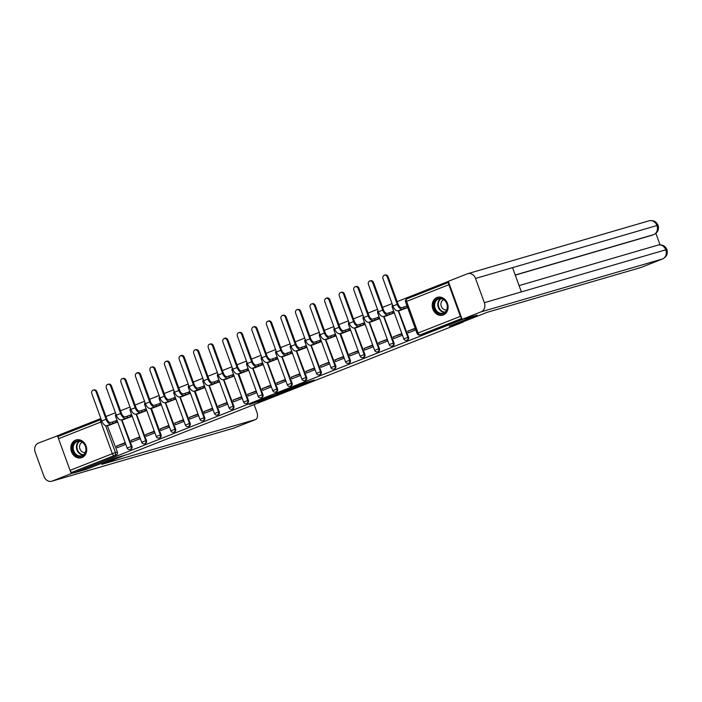 <?xml version="1.0" encoding="UTF-8"?>
<svg xmlns="http://www.w3.org/2000/svg" width="702" height="702" viewBox="0 0 702 702"><rect width="100%" height="100%" fill="white"/><g stroke="black" fill="none" stroke-linecap="round" stroke-linejoin="round"><path stroke-width="1.05" d="M303.176 384.459L314.461 380.019L301.86 383.775L291.778 387.767L305.642 383.239L303.176 384.459M443.322 314.961A9.284 7.819 -106.3 0 0 447.551 303.703A9.284 7.819 -106.3 0 0 437.548 297.323A9.284 7.819 -106.3 0 0 436.977 297.516A9.284 7.819 -106.3 0 0 432.757 308.775A9.284 7.819 -106.3 0 0 442.751 315.154A9.284 7.819 -106.3 0 0 443.322 314.961M81.95 457.555A9.284 7.819 -106.3 0 0 86.171 446.305A9.284 7.819 -106.3 0 0 76.176 439.926A9.284 7.819 -106.3 0 0 75.597 440.119A9.284 7.819 -106.3 0 0 71.376 451.368A9.284 7.819 -106.3 0 0 81.371 457.748A9.284 7.819 -106.3 0 0 81.95 457.555M257.625 402.035L273.192 396.305L260.582 400.061L249.464 404.51L270.358 397.288L257.625 402.035M641.11 267.401A7.143 3.843 -111.5 0 1 640.935 267.48A7.143 3.843 -111.5 0 1 640.75 267.541L662.548 258.941L481.116 311.837L462.118 319.331L477.018 315.198L449.21 326.176L462.969 322.165L128.282 454.229L114.523 458.239L86.715 469.217L74.43 472.797L464.671 318.585M477.018 315.198L464.742 318.778M288.864 390.084L301.685 385.065L289.075 388.82L277.773 393.304L288.864 390.084L288.645 389.487M286.942 390.909L274.614 395.709L263.531 398.929L276.114 394.515L279.677 393.076L276.176 393.954L286.916 390.821M111.223 423.982A6.011 3.238 -111.5 0 1 106.046 419.243L96.104 391.918A2.738 2.308 -106.3 0 0 93.191 390.128L93.989 389.9A2.738 2.308 73.7 0 1 96.902 391.681L106.853 419.006A4.466 2.404 68.5 0 0 110.688 422.525L112.294 422.06L112.829 423.508L106.923 425.675L108.529 425.201L107.388 425.719L117.357 452.027L115.444 452.579A2.378 2.001 73.7 0 1 114.391 455.554L72.113 472.235A2.378 1.281 -111.5 0 1 70.06 470.358L58.547 438.732A2.378 1.281 -111.5 0 1 58.907 436.153A2.378 1.281 -111.5 0 1 58.968 436.135L101.132 419.498M448.324 281.414L397.139 301.614M392.067 303.615L382.581 307.362M377.509 309.354L368.015 313.101M362.952 315.101L353.457 318.848M348.385 320.849L338.899 324.596M333.827 326.597L324.342 330.335M319.27 332.336L309.775 336.082M304.712 338.083L295.217 341.83M290.154 343.831L280.66 347.578M275.588 349.578L266.102 353.317M261.03 355.317L251.544 359.064M246.472 361.065L236.978 364.812M231.914 366.813L222.42 370.551M217.348 372.551L207.862 376.298M202.79 378.299L193.304 382.046M188.233 384.047L178.747 387.794M173.675 389.794L164.18 393.532M159.117 395.533L149.623 399.28M144.551 401.281L135.065 405.028M129.993 407.028L120.507 410.775M115.435 412.767L105.941 416.514M100.877 418.515L60.477 434.459L60.82 435.398M74.43 472.797L74.026 471.683L72.113 472.235M448.762 282.625A2.378 1.281 68.5 0 0 448.859 284.714L460.372 316.348A2.378 1.281 68.5 0 0 461.67 318.085M400.201 310.372L407.651 307.564M415.18 328.238L407.765 331.168L415.312 328.597M407.765 331.168L408.38 332.845L415.795 329.914M393.208 336.907L393.822 338.583L402.22 335.275L401.605 333.599L393.208 336.907L401.737 333.959M385.644 316.119L394.085 312.916L393.471 311.24L392.225 311.732M378.65 342.655L379.255 344.331L387.662 341.014L387.048 339.338L378.65 342.655L387.179 339.698M371.077 321.858L379.519 318.664L378.913 316.988L377.667 317.479M364.092 348.403L364.698 350.079L373.095 346.762L372.49 345.086L364.092 348.403L372.622 345.445M356.519 327.606L364.961 324.403L364.356 322.727L363.109 323.218M349.526 354.141L350.14 355.826L358.538 352.509L357.932 350.833L349.526 354.141L358.064 351.193M341.962 333.353L350.403 330.151L349.789 328.475L348.543 328.966M334.968 359.889L335.582 361.565L343.98 358.257L343.366 356.572L334.968 359.889L343.497 356.941M327.404 339.092L335.846 335.898L335.231 334.222L333.985 334.714M320.41 365.637L321.025 367.313L329.422 363.996L328.808 362.32L320.41 365.637L328.94 362.68M312.838 344.84L321.288 341.646L320.674 339.97L319.428 340.461M305.853 371.384L306.458 373.06L314.865 369.743L314.25 368.067L305.853 371.384L314.382 368.427M298.28 350.588L306.721 347.385L306.116 345.709L304.87 346.2M291.295 377.123L291.9 378.799L300.298 375.491L299.693 373.815L291.295 377.123L299.824 374.175M283.722 356.335L292.164 353.132L291.558 351.456L290.312 351.948M276.728 382.871L277.343 384.547L285.74 381.23L285.135 379.554L276.728 382.871L285.266 379.922M269.164 362.074L277.606 358.88L276.992 357.204L275.746 357.695M262.171 388.618L262.785 390.294L271.183 386.977L270.568 385.301L262.171 388.618L270.7 385.661M254.607 367.822L263.048 364.628L262.434 362.943L261.188 363.434M247.613 394.366L248.218 396.042L256.625 392.725L256.011 391.049L247.613 394.366L256.142 391.409M240.04 373.569L248.482 370.366L247.876 368.69L246.63 369.182M233.055 400.105L233.661 401.781L242.067 398.473L241.453 396.797L233.055 400.105L241.585 397.156M225.482 379.308L233.924 376.114L233.318 374.438L232.072 374.929M218.497 405.853L219.103 407.529L227.501 404.212L226.895 402.536L218.497 405.853L227.027 402.895M210.925 385.056L219.366 381.862L218.752 380.186L217.506 380.677M203.931 411.6L204.545 413.276L212.943 409.959L212.337 408.283L203.931 411.6L212.469 408.643M196.367 390.803L204.808 387.601L204.194 385.924L202.948 386.416M189.373 417.339L189.988 419.015L198.385 415.707L197.771 414.031L189.373 417.339L197.903 414.391M181.809 396.551L190.251 393.348L189.637 391.672L188.39 392.164M174.816 423.087L175.421 424.763L183.827 421.446L183.213 419.77L174.816 423.087L183.345 420.138M167.243 402.29L175.684 399.096L175.079 397.42L173.833 397.911M160.258 428.834L160.863 430.51L169.261 427.193L168.655 425.517L160.258 428.834L168.787 425.877M152.685 408.037L161.127 404.843L160.521 403.167L159.275 403.659M145.691 434.582L146.306 436.258L154.703 432.941L154.098 431.265L145.691 434.582L154.229 431.625M138.127 413.785L146.569 410.582L145.955 408.906L144.709 409.398M131.134 440.321L131.748 441.997L140.146 438.689L139.531 437.013L131.134 440.321L139.663 437.372M123.57 419.533L132.011 416.33L131.397 414.654L130.151 415.145M116.576 446.068L117.19 447.744L125.588 444.427L124.974 442.751L116.576 446.068L125.105 443.111M109.003 425.272L117.453 422.077L116.839 420.401L115.593 420.893M125.781 418.234A6.011 3.238 -111.5 0 1 120.612 413.496L110.662 386.17A2.738 2.308 -106.3 0 0 107.748 384.389L108.556 384.152A2.738 2.308 73.7 0 1 111.46 385.933L121.411 413.267A4.466 2.404 68.5 0 0 125.254 416.777L126.851 416.312L127.387 417.769L121.49 419.928L123.096 419.463L121.946 419.971L131.915 446.279L131.239 446.481A2.378 2.001 73.7 0 1 130.037 449.499L130.712 449.298A2.378 2.001 -106.3 0 0 131.915 446.279M140.339 412.486A6.011 3.238 -111.5 0 1 135.17 407.757L125.219 380.423A2.738 2.308 -106.3 0 0 122.306 378.641L123.113 378.404A2.738 2.308 73.7 0 1 126.027 380.186L135.969 407.52A4.466 2.404 68.5 0 0 139.812 411.039L141.418 410.565L141.944 412.021L136.048 414.18L137.653 413.715L136.504 414.224L146.472 440.531L145.797 440.733A2.378 2.001 73.7 0 1 144.594 443.752L145.279 443.559A2.378 2.001 -106.3 0 0 146.472 440.531M151.43 408.406L161.039 434.792L160.354 434.986A2.378 2.001 73.7 0 1 159.152 438.013L159.837 437.811A2.378 2.001 -106.3 0 0 161.039 434.792M169.463 401A6.011 3.238 -111.5 0 1 164.286 396.261L154.343 368.936A2.738 2.308 -106.3 0 0 151.43 367.155L152.229 366.918A2.738 2.308 73.7 0 1 155.142 368.699L165.093 396.025A4.466 2.404 68.5 0 0 168.928 399.543L170.533 399.078L171.06 400.535L165.163 402.694L166.769 402.228L165.628 402.737L175.597 429.045L174.912 429.238A2.378 2.001 73.7 0 1 173.719 432.265L174.394 432.063A2.378 2.001 -106.3 0 0 175.597 429.045M184.021 395.252A6.011 3.238 -111.5 0 1 178.843 390.514L168.901 363.188A2.738 2.308 -106.3 0 0 165.988 361.407L166.786 361.17A2.738 2.308 73.7 0 1 169.7 362.952L179.651 390.286A4.466 2.404 68.5 0 0 183.494 393.804L185.091 393.331L185.626 394.787L179.73 396.946L181.327 396.481L180.186 396.99L190.154 423.297L189.479 423.499A2.378 2.001 73.7 0 1 188.276 426.518L188.952 426.325A2.378 2.001 -106.3 0 0 190.154 423.297M195.112 391.172L204.712 417.55L204.036 417.751A2.378 2.001 73.7 0 1 202.834 420.77L203.51 420.577A2.378 2.001 -106.3 0 0 204.712 417.55M213.136 383.766A6.011 3.238 -111.5 0 1 207.968 379.027L198.017 351.693A2.738 2.308 -106.3 0 0 195.103 349.912L195.911 349.684A2.738 2.308 73.7 0 1 198.824 351.465L208.766 378.79A4.466 2.404 68.5 0 0 212.609 382.309L214.215 381.844L214.742 383.292L208.845 385.459L210.451 384.986L209.31 385.503L219.27 411.811L218.594 412.004A2.378 2.001 73.7 0 1 217.392 415.031L218.076 414.829A2.378 2.001 -106.3 0 0 219.27 411.811M227.694 378.018A6.011 3.238 -111.5 0 1 222.525 373.28L212.583 345.954A2.738 2.308 -106.3 0 0 209.67 344.173L210.468 343.936A2.738 2.308 73.7 0 1 213.382 345.717L223.333 373.052A4.466 2.404 68.5 0 0 227.167 376.562L228.773 376.096L229.3 377.553L223.403 379.712L225.009 379.247L223.868 379.756L233.836 406.063L233.152 406.265A2.378 2.001 73.7 0 1 231.958 409.284L232.634 409.082A2.378 2.001 -106.3 0 0 233.836 406.063M238.785 373.929L248.394 400.315L247.709 400.517A2.378 2.001 73.7 0 1 246.516 403.536L247.192 403.343A2.378 2.001 -106.3 0 0 248.394 400.315M256.818 366.523A6.011 3.238 -111.5 0 1 251.649 361.793L241.699 334.459A2.738 2.308 -106.3 0 0 238.785 332.678L239.584 332.45A2.738 2.308 73.7 0 1 242.497 334.231L252.448 361.556A4.466 2.404 68.5 0 0 256.291 365.075L257.888 364.61L258.424 366.058L252.527 368.225L254.124 367.751L252.983 368.26L262.952 394.577L262.276 394.77A2.378 2.001 73.7 0 1 261.074 397.797L261.749 397.595A2.378 2.001 -106.3 0 0 262.952 394.577M271.376 360.784A6.011 3.238 -111.5 0 1 266.207 356.046L256.256 328.72A2.738 2.308 -106.3 0 0 253.343 326.939L254.15 326.702A2.738 2.308 73.7 0 1 257.064 328.483L267.006 355.809A4.466 2.404 68.5 0 0 270.849 359.327L272.455 358.862L272.981 360.31L267.085 362.478L268.69 362.013L267.541 362.522L277.509 388.829L276.834 389.022A2.378 2.001 73.7 0 1 275.632 392.049L276.316 391.848A2.378 2.001 -106.3 0 0 277.509 388.829M285.933 355.036A6.011 3.238 -111.5 0 1 280.765 350.298L270.814 322.973A2.738 2.308 -106.3 0 0 267.901 321.191L268.708 320.954A2.738 2.308 73.7 0 1 271.621 322.736L281.563 350.07A4.466 2.404 68.5 0 0 285.407 353.58L287.013 353.115L287.539 354.571L281.642 356.73L283.248 356.265L282.107 356.774L292.076 383.081L291.391 383.283A2.378 2.001 73.7 0 1 290.189 386.302L290.874 386.109A2.378 2.001 -106.3 0 0 292.076 383.081M300.5 349.289A6.011 3.238 -111.5 0 1 295.323 344.559L285.381 317.225A2.738 2.308 -106.3 0 0 282.467 315.444L283.266 315.207A2.738 2.308 73.7 0 1 286.179 316.988L296.13 344.322A4.466 2.404 68.5 0 0 299.965 347.841L301.57 347.367L302.097 348.824L296.2 350.982L297.806 350.517L296.665 351.026L306.634 377.334L305.949 377.536A2.378 2.001 73.7 0 1 304.756 380.554L305.431 380.361A2.378 2.001 -106.3 0 0 306.634 377.334M315.058 343.55A6.011 3.238 -111.5 0 1 309.88 338.812L299.938 311.477A2.738 2.308 -106.3 0 0 297.025 309.696L297.823 309.468A2.738 2.308 73.7 0 1 300.737 311.249L310.688 338.575A4.466 2.404 68.5 0 0 314.522 342.093L316.128 341.628L316.663 343.076L310.758 345.244L312.364 344.77L311.223 345.279L321.191 371.595L320.516 371.788A2.378 2.001 73.7 0 1 319.313 374.815L319.989 374.614A2.378 2.001 -106.3 0 0 321.191 371.595M329.615 337.802A6.011 3.238 -111.5 0 1 324.447 333.064L314.496 305.739A2.738 2.308 -106.3 0 0 311.583 303.957L312.39 303.72A2.738 2.308 73.7 0 1 315.303 305.502L325.245 332.827A4.466 2.404 68.5 0 0 329.089 336.346L330.695 335.881L331.221 337.337L325.324 339.496L326.93 339.031L325.781 339.54L335.749 365.847L335.073 366.04A2.378 2.001 73.7 0 1 333.871 369.068L334.547 368.866A2.378 2.001 -106.3 0 0 335.749 365.847M340.707 333.713L350.307 360.1L349.631 360.301A2.378 2.001 73.7 0 1 348.429 363.32L349.113 363.127A2.378 2.001 -106.3 0 0 350.307 360.1M358.731 326.307A6.011 3.238 -111.5 0 1 353.562 321.577L343.62 294.243A2.738 2.308 -106.3 0 0 340.707 292.462L341.505 292.234A2.738 2.308 73.7 0 1 344.419 294.015L354.37 321.34A4.466 2.404 68.5 0 0 358.204 324.859L359.81 324.394L360.337 325.842L354.44 328.001L356.046 327.536L354.905 328.045L364.873 354.352L364.189 354.554A2.378 2.001 73.7 0 1 362.987 357.572L363.671 357.379A2.378 2.001 -106.3 0 0 364.873 354.352M373.297 320.568A6.011 3.238 -111.5 0 1 368.12 315.83L358.178 288.496A2.738 2.308 -106.3 0 0 355.265 286.714L356.063 286.486A2.738 2.308 73.7 0 1 358.976 288.268L368.927 315.593A4.466 2.404 68.5 0 0 372.762 319.112L374.368 318.647L374.894 320.094L368.998 322.262L370.603 321.788L369.463 322.306L379.431 348.613L378.747 348.806A2.378 2.001 73.7 0 1 377.553 351.834L378.229 351.632A2.378 2.001 -106.3 0 0 379.431 348.613M387.855 314.821A6.011 3.238 -111.5 0 1 382.687 310.082L372.736 282.757A2.738 2.308 -106.3 0 0 369.822 280.975L370.621 280.739A2.738 2.308 73.7 0 1 373.534 282.52L383.485 309.854A4.466 2.404 68.5 0 0 387.328 313.364L388.926 312.899L389.461 314.356L383.564 316.514L385.161 316.049L384.02 316.558L393.989 342.866L393.313 343.067A2.378 2.001 73.7 0 1 392.111 346.086L392.787 345.884A2.378 2.001 -106.3 0 0 393.989 342.866M402.413 309.073A6.011 3.238 -111.5 0 1 397.244 304.343L387.293 277.009A2.738 2.308 -106.3 0 0 384.38 275.228L385.187 274.991A2.738 2.308 73.7 0 1 388.101 276.772L398.043 304.106A4.466 2.404 68.5 0 0 401.886 307.625L403.492 307.151L404.019 308.608L398.122 310.767L399.728 310.302L398.578 310.81L408.546 337.118L407.871 337.32A2.378 2.001 73.7 0 1 406.669 340.338L407.344 340.145A2.378 2.001 -106.3 0 0 408.546 337.118M74.026 471.683L116.304 454.993A2.378 2.001 -106.3 0 0 117.357 452.027M461.872 318.638L422.051 334.345A2.378 2.001 73.7 0 1 421.753 334.433M299.333 385.933L286.012 390.207L299.333 385.933M279.177 393.717L284.564 391.672L279.177 393.717M384.38 275.228A2.738 2.308 -106.3 0 0 383.002 278.703L392.945 306.037A6.011 3.238 -111.5 0 0 398.122 310.767M403.492 307.151L406.73 306.002L407.257 307.458L404.019 308.608M398.955 310.732L401.491 309.994M369.822 280.975A2.738 2.308 -106.3 0 0 368.445 284.45L378.387 311.776A6.011 3.238 -111.5 0 0 383.564 316.514M388.926 312.899L392.172 311.749L392.699 313.197L389.461 314.356M394.041 312.811L392.699 313.197M384.389 316.479L386.925 315.742M393.515 311.355L392.172 311.749M355.265 286.714A2.738 2.308 -106.3 0 0 353.878 290.198L363.829 317.523A6.011 3.238 -111.5 0 0 368.998 322.262M374.368 318.647L377.615 317.497L378.141 318.945L374.894 320.094M379.484 318.559L378.141 318.945M369.831 322.227L372.367 321.481M378.957 317.102L377.615 317.497M451.105 325.43L461.89 322.288L487.091 312.337L640.75 267.541M481.116 311.837A7.318 6.16 -106.3 0 0 484.354 302.694L521.375 291.9L512.548 267.646L475.526 278.44L484.354 302.694M475.526 278.44A7.318 6.16 -106.3 0 0 467.734 273.675A7.318 6.16 -106.3 0 0 467.278 273.833L448.288 281.327L462.118 319.331M660.056 244.805L655.896 233.371M652.79 234.986A7.143 3.843 -111.5 0 1 652.623 235.065A7.143 3.843 -111.5 0 1 652.439 235.126L515.268 275.114M515.224 275L653.694 234.626A7.318 6.16 -106.3 0 0 656.958 225.544L658.072 225.316C656.379 221.525 653.413 220.016 649.166 220.779L467.734 273.675M640.935 267.48L662.723 258.88A7.143 3.843 68.5 0 1 662.548 258.941A7.318 6.16 -106.3 0 0 665.786 249.807L666.9 249.579C665.198 245.823 662.24 244.322 658.02 245.095L519.085 285.6M125.316 455.098L101.825 464.364L255.484 419.568A7.143 3.843 68.5 0 0 255.668 419.506A7.143 3.843 68.5 0 0 256.748 411.784L254.124 404.571M51.808 481.221A7.318 6.16 -106.3 0 0 52.255 481.063L233.687 428.167A7.143 3.843 68.5 0 0 233.871 428.106L51.808 481.221A7.318 6.16 -106.3 0 1 44.015 476.456L35.188 452.193A7.318 6.16 -106.3 0 1 38.426 443.059L60.547 434.652M52.255 481.063L71.253 473.569L70.226 470.744M58.424 438.329L57.415 435.565M71.253 473.569L74.377 472.657M446.946 303.606A8.038 6.766 73.7 0 1 443.392 313.636A8.038 6.766 73.7 0 1 434.345 308.582A8.038 6.766 73.7 0 1 437.899 298.552A8.038 6.766 73.7 0 1 446.946 303.606M435.117 308.31A7.441 6.265 -106.3 0 0 443.032 313.145A7.441 6.265 -106.3 0 0 446.788 303.703A7.441 6.265 -106.3 0 0 438.873 298.859A7.441 6.265 -106.3 0 0 435.117 308.31M443.708 299.693A5.3 4.458 -106.3 0 0 441.304 306.326A5.3 4.458 -106.3 0 0 446.665 309.845M438.548 297.113A9.223 7.766 -106.3 0 0 438.066 297.236A9.223 7.766 -106.3 0 0 433.415 308.95A9.223 7.766 -106.3 0 0 443.225 314.952A9.223 7.766 -106.3 0 0 443.699 314.794M85.565 446.209A8.038 6.766 73.7 0 1 82.011 456.239A8.038 6.766 73.7 0 1 72.964 451.175A8.038 6.766 73.7 0 1 76.518 441.146A8.038 6.766 73.7 0 1 85.565 446.209M73.745 450.903A7.441 6.265 -106.3 0 0 81.66 455.747A7.441 6.265 -106.3 0 0 85.407 446.305A7.441 6.265 -106.3 0 0 77.492 441.461A7.441 6.265 -106.3 0 0 73.745 450.903M82.327 442.295A5.3 4.458 -106.3 0 0 79.923 448.929A5.3 4.458 -106.3 0 0 85.284 452.448M77.167 439.715A9.223 7.766 -106.3 0 0 76.685 439.838A9.223 7.766 -106.3 0 0 72.034 451.544A9.223 7.766 -106.3 0 0 81.853 457.555A9.223 7.766 -106.3 0 0 82.327 457.388M340.707 292.462A2.738 2.308 -106.3 0 0 339.32 295.937L349.271 323.271A6.011 3.238 -111.5 0 0 354.44 328.001M359.81 324.394L363.048 323.236L363.583 324.693L360.337 325.842M364.926 324.298L363.583 324.693M355.273 327.966L357.809 327.229M364.391 322.85L363.048 323.236M326.14 298.21L326.948 297.973A2.738 2.308 73.7 0 1 329.861 299.754L339.803 327.088A4.466 2.404 68.5 0 0 343.647 330.607L345.252 330.133L345.779 331.59L344.173 332.055A6.011 3.238 -111.5 0 1 339.005 327.316L329.054 299.991A2.738 2.308 -106.3 0 0 324.763 301.685L334.714 329.01A6.011 3.238 -111.5 0 0 339.882 333.748L343.252 332.976M345.252 330.133L348.49 328.984L349.017 330.44L345.779 331.59M350.368 330.045L349.017 330.44M349.833 328.589L348.49 328.984M311.583 303.957A2.738 2.308 -106.3 0 0 310.205 307.432L320.147 334.757A6.011 3.238 -111.5 0 0 325.324 339.496M330.695 335.881L333.933 334.731L334.459 336.179L331.221 337.337M335.802 335.793L334.459 336.179M326.158 339.461L328.694 338.724M335.275 334.336L333.933 334.731M297.025 309.696A2.738 2.308 -106.3 0 0 295.647 313.171L305.589 340.505A6.011 3.238 -111.5 0 0 310.758 345.244M316.128 341.628L319.375 340.47L319.901 341.927L316.663 343.076M321.244 341.532L319.901 341.927M311.591 345.208L314.127 344.463M320.717 340.084L319.375 340.47M282.467 315.444A2.738 2.308 -106.3 0 0 281.081 318.919L291.032 346.253A6.011 3.238 -111.5 0 0 296.2 350.982M301.57 347.367L304.808 346.218L305.344 347.674L302.097 348.824M306.686 347.279L305.344 347.674M297.034 350.947L299.57 350.21M306.16 345.832L304.808 346.218M267.901 321.191A2.738 2.308 -106.3 0 0 266.523 324.666L276.474 351.992A6.011 3.238 -111.5 0 0 281.642 356.73M287.013 353.115L290.251 351.965L290.777 353.413L287.539 354.571M292.129 353.027L290.777 353.413M282.476 356.695L285.012 355.958M291.593 351.57L290.251 351.965M253.343 326.939A2.738 2.308 -106.3 0 0 251.965 330.414L261.916 357.739A6.011 3.238 -111.5 0 0 267.085 362.478M272.455 358.862L275.693 357.713L276.219 359.161L272.981 360.31M277.562 358.775L276.219 359.161M267.918 362.443L270.454 361.697M277.036 357.318L275.693 357.713M238.785 332.678A2.738 2.308 -106.3 0 0 237.408 336.153L247.35 363.487A6.011 3.238 -111.5 0 0 252.527 368.225M257.888 364.61L261.135 363.452L261.662 364.908L258.424 366.058M263.004 364.513L261.662 364.908M253.352 368.181L255.888 367.444M262.478 363.066L261.135 363.452M224.228 338.425L225.026 338.188A2.738 2.308 73.7 0 1 227.939 339.97L237.89 367.304A4.466 2.404 68.5 0 0 241.725 370.823L243.331 370.349L243.857 371.806L242.26 372.271A6.011 3.238 -111.5 0 1 237.083 367.532L227.141 340.207A2.738 2.308 -106.3 0 0 222.85 341.9L232.792 369.234A6.011 3.238 -111.5 0 0 237.96 373.964L241.33 373.192M243.331 370.349L246.577 369.199L247.104 370.656L243.857 371.806M248.447 370.261L247.104 370.656M247.92 368.804L246.577 369.199M209.67 344.173A2.738 2.308 -106.3 0 0 208.283 347.648L218.234 374.973A6.011 3.238 -111.5 0 0 223.403 379.712M228.773 376.096L232.011 374.947L232.546 376.395L229.3 377.553M233.889 376.009L232.546 376.395M224.236 379.677L226.772 378.94M233.362 374.552L232.011 374.947M195.103 349.912A2.738 2.308 -106.3 0 0 193.726 353.396L203.677 380.721A6.011 3.238 -111.5 0 0 208.845 385.459M214.215 381.844L217.453 380.695L217.98 382.142L214.742 383.292M219.331 381.748L217.98 382.142M209.679 385.424L212.215 384.678M218.796 380.3L217.453 380.695M180.546 355.66L181.353 355.423A2.738 2.308 73.7 0 1 184.266 357.213L194.208 384.538A4.466 2.404 68.5 0 0 198.052 388.057L199.658 387.583L200.184 389.04L198.578 389.505A6.011 3.238 -111.5 0 1 193.41 384.775L183.459 357.441A2.738 2.308 -106.3 0 0 179.168 359.134L189.11 386.469A6.011 3.238 -111.5 0 0 194.287 391.198L197.657 390.426M199.658 387.583L202.896 386.433L203.422 387.89L200.184 389.04M204.765 387.495L203.422 387.89M204.238 386.047L202.896 386.433M165.988 361.407A2.738 2.308 -106.3 0 0 164.61 364.882L174.552 392.207A6.011 3.238 -111.5 0 0 179.73 396.946M185.091 393.331L188.338 392.181L188.864 393.638L185.626 394.787M190.207 393.243L188.864 393.638M180.554 396.911L183.09 396.174M189.68 391.786L188.338 392.181M151.43 367.155A2.738 2.308 -106.3 0 0 150.044 370.63L159.995 397.955A6.011 3.238 -111.5 0 0 165.163 402.694M170.533 399.078L173.771 397.929L174.307 399.377L171.06 400.535M175.649 398.99L174.307 399.377M165.997 402.658L168.533 401.921M175.123 397.534L173.771 397.929M136.872 372.894L137.671 372.665A2.738 2.308 73.7 0 1 140.584 374.447L150.526 401.772A4.466 2.404 68.5 0 0 154.37 405.291L155.976 404.826L156.502 406.274L154.896 406.748A6.011 3.238 -111.5 0 1 149.728 402.009L139.777 374.675A2.738 2.308 -106.3 0 0 135.486 376.369L145.437 403.703A6.011 3.238 -111.5 0 0 150.605 408.441L153.975 407.66M155.976 404.826L159.214 403.668L159.749 405.124L156.502 406.274M161.091 404.729L159.749 405.124M160.556 403.281L159.214 403.668M122.306 378.641A2.738 2.308 -106.3 0 0 120.928 382.116L130.879 409.45A6.011 3.238 -111.5 0 0 136.048 414.18M141.418 410.565L144.656 409.415L145.182 410.872L141.944 412.021M146.525 410.477L145.182 410.872M136.881 414.145L139.417 413.408M145.998 409.02L144.656 409.415M107.748 384.389A2.738 2.308 -106.3 0 0 106.371 387.864L116.313 415.189A6.011 3.238 -111.5 0 0 121.49 419.928M126.851 416.312L130.098 415.163L130.625 416.611L127.387 417.769M131.967 416.225L130.625 416.611M122.315 419.893L124.859 419.155M131.441 414.768L130.098 415.163M93.191 390.128A2.738 2.308 -106.3 0 0 91.813 393.611L101.755 420.937A6.011 3.238 -111.5 0 0 106.923 425.675M112.294 422.06L115.54 420.91L116.067 422.358L112.829 423.508M117.41 421.972L116.067 422.358M107.757 425.64L110.293 424.894M116.883 420.516L115.54 420.91M105.625 425.605L115.444 452.579L112.346 453.676L100.825 422.042L58.547 438.732M70.06 470.358L112.346 453.676A2.378 1.281 68.5 0 0 114.391 455.554L116.304 454.993M448.859 284.714L406.581 301.395L418.094 333.029L460.372 316.348M121.569 419.901L131.239 446.481L127.132 448.025A2.378 2.378 0 0 0 130.037 449.499M136.127 414.162L145.797 440.733L141.69 442.286A2.378 2.378 0 0 0 144.594 443.752M150.684 408.415L160.354 434.986L156.248 436.539A2.378 2.378 0 0 0 159.152 438.013M165.242 402.667L174.912 429.238L170.814 430.791A2.378 2.378 0 0 0 173.719 432.265M179.8 396.928L189.479 423.499L185.372 425.043A2.378 2.378 0 0 0 188.276 426.518M194.366 391.181L204.036 417.751L199.93 419.305A2.378 2.378 0 0 0 202.834 420.77M208.924 385.433L218.594 412.004L214.487 413.557A2.378 2.378 0 0 0 217.392 415.031M223.482 379.685L233.152 406.265L229.054 407.809A2.378 2.378 0 0 0 231.958 409.284M238.039 373.947L247.709 400.517L243.612 402.07A2.378 2.378 0 0 0 246.516 403.536M252.606 368.199L262.276 394.77L258.169 396.323A2.378 2.378 0 0 0 261.074 397.797M267.164 362.451L276.834 389.022L272.727 390.575A2.378 2.378 0 0 0 275.632 392.049M281.721 356.704L291.391 383.283L287.285 384.828A2.378 2.378 0 0 0 290.189 386.302M296.279 350.965L305.949 377.536L301.851 379.089A2.378 2.378 0 0 0 304.756 380.554M310.837 345.217L320.516 371.788L316.409 373.341A2.378 2.378 0 0 0 319.313 374.815M325.403 339.47L335.073 366.04L330.967 367.594A2.378 2.378 0 0 0 333.871 369.068M339.961 333.731L349.631 360.301L345.524 361.846A2.378 2.378 0 0 0 348.429 363.32M354.519 327.983L364.189 354.554L360.091 356.107A2.378 2.378 0 0 0 362.987 357.572M369.077 322.236L378.747 348.806L374.649 350.359A2.378 2.378 0 0 0 377.553 351.834M383.643 316.488L393.313 343.067L389.206 344.612A2.378 2.378 0 0 0 392.111 346.086M398.201 310.749L407.871 337.32L403.764 338.873A2.378 2.378 0 0 0 406.669 340.338M403.764 338.873L392.251 307.239L393.252 306.783M389.206 344.612L377.694 312.978L378.694 312.53M374.649 350.359L363.136 318.726L364.136 318.269M360.091 356.107L348.569 324.473L349.57 324.017M345.524 361.846L334.012 330.221L335.012 329.764M330.967 367.594L319.454 335.96L320.454 335.512M316.409 373.341L304.896 341.707L305.897 341.251M301.851 379.089L290.338 347.455L291.339 346.999M287.285 384.828L275.772 353.194L276.772 352.746M272.727 390.575L261.214 358.941L262.215 358.494M258.169 396.323L246.656 364.689L247.657 364.233M243.612 402.07L232.099 370.437L233.099 369.98M229.054 407.809L217.532 376.175L218.541 375.728M214.487 413.557L202.975 381.923L203.975 381.467M199.93 419.305L188.417 387.671L189.417 387.214M185.372 425.043L173.859 393.418L174.859 392.962M170.814 430.791L159.301 399.157L160.302 398.71M156.248 436.539L144.735 404.905L145.735 404.449M141.69 442.286L130.177 410.652L131.177 410.196M127.132 448.025L115.619 416.391L116.62 415.944M461.802 318.462L420.138 334.907A2.378 2.001 73.7 0 1 419.998 334.959L421.911 334.398M422.051 334.345L420.138 334.907A2.378 1.281 68.5 0 1 418.094 333.029L417.093 333.485A2.378 2.378 0 0 0 419.998 334.959M407.002 298.798L448.666 282.362L406.941 298.824A2.378 1.281 -111.5 0 1 407.002 298.798M58.907 436.153L101.185 419.471A2.378 1.281 -111.5 0 1 101.22 419.463A2.378 2.378 0 0 0 101.185 419.471A2.378 1.281 -111.5 0 0 100.825 422.042L102.018 421.595M405.58 301.851L406.581 301.395A2.378 1.281 -111.5 0 1 406.941 298.824A2.378 2.378 0 0 0 405.58 301.851L417.093 333.485M305.423 382.643L305.642 383.239M304.519 382.906L304.738 383.503M290.198 389.031L290.382 389.549M275.921 394.585L276.14 395.173M274.394 395.103L274.614 395.709M254.519 402.448L254.686 402.895M388.101 276.772L387.293 277.009M403.632 307.099L404.159 308.555M397.244 304.343L392.945 306.037M373.534 282.52L372.736 282.757M389.066 312.846L389.601 314.294M382.687 310.082L378.387 311.776M358.976 288.268L358.178 288.496M374.508 318.594L375.035 320.042M368.12 315.83L363.829 317.523M658.02 245.095A7.318 6.16 -106.3 0 1 665.786 249.807L521.375 291.9M512.548 267.646L656.958 225.544A7.318 6.16 -106.3 0 0 649.166 220.779M233.239 428.325A7.318 6.16 -106.3 0 0 233.687 428.167L255.484 419.568M255.668 419.506L233.871 428.106A7.143 3.843 68.5 0 0 234.047 428.027M444.568 312.416A7.441 6.265 73.7 0 1 438.338 307.371A7.441 6.265 73.7 0 1 440.549 298.648M441.093 298.701A7.195 6.055 -106.3 0 0 438.829 307.204A7.195 6.055 -106.3 0 0 444.998 312.092M83.187 455.019A7.441 6.265 73.7 0 1 76.957 449.964A7.441 6.265 73.7 0 1 79.177 441.251M79.712 441.295A7.195 6.055 -106.3 0 0 77.457 449.806A7.195 6.055 -106.3 0 0 83.617 454.694M344.419 294.015L343.62 294.243M359.95 324.333L360.477 325.789M353.562 321.577L349.271 323.271M329.861 299.754L329.054 299.991M345.393 330.08L345.919 331.537M344.173 332.055L339.882 333.748M339.005 327.316L334.714 329.01M315.303 305.502L314.496 305.739M330.826 335.828L331.362 337.276M324.447 333.064L320.147 334.757M300.737 311.249L299.938 311.477M316.269 341.567L316.804 343.024M309.88 338.812L305.589 340.505M286.179 316.988L285.381 317.225M301.711 347.315L302.237 348.771M295.323 344.559L291.032 346.253M271.621 322.736L270.814 322.973M287.153 353.062L287.68 354.51M280.765 350.298L276.474 351.992M257.064 328.483L256.256 328.72M272.595 358.81L273.122 360.258M266.207 356.046L261.916 357.739M242.497 334.231L241.699 334.459M258.029 364.549L258.564 366.005M251.649 361.793L247.35 363.487M227.939 339.97L227.141 340.207M243.471 370.296L243.998 371.753M242.26 372.271L237.96 373.964M237.083 367.532L232.792 369.234M213.382 345.717L212.583 345.954M228.913 376.044L229.44 377.492M222.525 373.28L218.234 374.973M198.824 351.465L198.017 351.693M214.356 381.783L214.882 383.239M207.968 379.027L203.677 380.721M184.266 357.213L183.459 357.441M199.798 387.53L200.324 388.987M198.578 389.505L194.287 391.198M193.41 384.775L189.11 386.469M169.7 362.952L168.901 363.188M185.231 393.278L185.767 394.726M178.843 390.514L174.552 392.207M155.142 368.699L154.343 368.936M170.674 399.026L171.2 400.473M164.286 396.261L159.995 397.955M140.584 374.447L139.777 374.675M156.116 404.764L156.643 406.221M154.896 406.748L150.605 408.441M149.728 402.009L145.437 403.703M126.027 380.186L125.219 380.423M141.558 410.512L142.085 411.969M135.17 407.757L130.879 409.45M111.46 385.933L110.662 386.17M126.992 416.26L127.527 417.708M120.612 413.496L116.313 415.189M96.902 391.681L96.104 391.918M112.434 422.007L112.961 423.455M106.046 419.243L101.755 420.937M392.576 305.01A2.378 2.378 0 0 0 392.251 307.239M378.018 310.749A2.378 2.378 0 0 0 377.694 312.978M363.452 316.497A2.378 2.378 0 0 0 363.136 318.726M348.894 322.244A2.378 2.378 0 0 0 348.569 324.473M334.336 327.983A2.378 2.378 0 0 0 334.012 330.221M319.779 333.731A2.378 2.378 0 0 0 319.454 335.96M305.221 339.478A2.378 2.378 0 0 0 304.896 341.707M290.654 345.226A2.378 2.378 0 0 0 290.338 347.455M276.097 350.965A2.378 2.378 0 0 0 275.772 353.194M261.539 356.713A2.378 2.378 0 0 0 261.214 358.941M246.981 362.46A2.378 2.378 0 0 0 246.656 364.689M232.423 368.208A2.378 2.378 0 0 0 232.099 370.437M217.857 373.947A2.378 2.378 0 0 0 217.532 376.175M203.299 379.694A2.378 2.378 0 0 0 202.975 381.923M188.741 385.442A2.378 2.378 0 0 0 188.417 387.671M174.184 391.181A2.378 2.378 0 0 0 173.859 393.418M159.617 396.928A2.378 2.378 0 0 0 159.301 399.157M145.06 402.676A2.378 2.378 0 0 0 144.735 404.905M130.502 408.424A2.378 2.378 0 0 0 130.177 410.652M115.944 414.162A2.378 2.378 0 0 0 115.619 416.391M305.993 382.476L306.23 383.116M653.878 234.565C657.8 232.502 659.196 229.414 658.072 225.316M662.723 258.88C666.663 256.792 668.058 253.694 666.9 249.579"/></g></svg>
